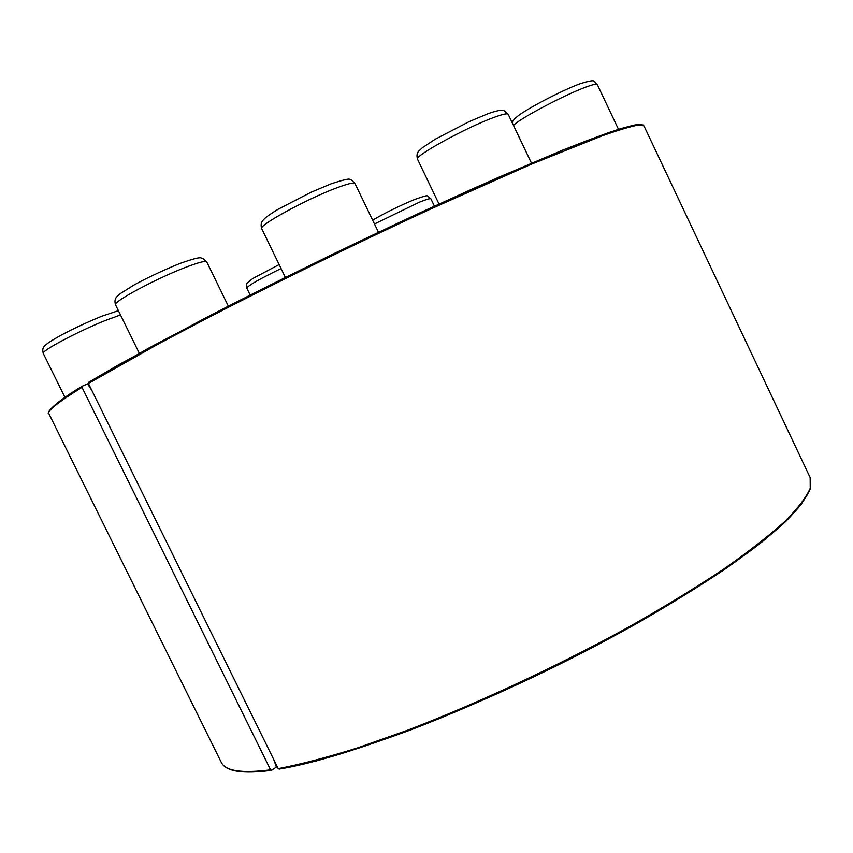 <?xml version="1.0" encoding="UTF-8"?>
<svg xmlns="http://www.w3.org/2000/svg" width="853" height="853" viewBox="0 0 853 853"><rect width="100%" height="100%" fill="white"/><g stroke="black" fill="none" stroke-linecap="round" stroke-linejoin="round"><path stroke-width="1.28" d="M273.866 759.788L276.383 767.05L277.172 766.506L271.712 770.206L270.561 769.822L81.995 387.358L82.229 386.196L88.445 383.53L87.56 383.903L91.836 390.407M809.262 490.838L801.042 504.635C791.979 515.5 778.906 527.975 761.846 542.071C724.474 571.425 667.547 607.443 600.512 643.269C481.017 706.742 346.307 758.253 279.379 769.022L278.227 768.638L88.403 383.445L88.648 382.272L119.239 364.444L203.846 318.809C270.305 284.337 349.943 245.312 423.504 211.203L476.059 187.308L563.673 149.755C586.864 140.521 605.63 133.569 619.971 128.878C631.732 125.466 639.164 124.154 642.266 124.943M88.403 383.445L159.095 343.567L206.138 318.723C274.229 283.473 355.69 243.649 430.179 209.23L530.449 164.586L601.983 135.883C618.798 129.976 630.996 126.351 638.588 125.007L643.951 125.86L643.141 124.975L637.447 124.527L632.51 125.412L608.967 132.492L562.639 150.16L498.152 177.52L419.772 212.93L332.382 254.365L233.509 303.519L149.222 347.821L88.648 382.272M271.425 770.323C242.455 774.183 225.725 771.507 221.236 762.262L48.824 413.556C47.139 410.922 58.196 402.189 81.995 387.358M278.227 768.638C300.565 764.352 326.923 757.464 357.3 747.985L407.158 730.381C478.149 703.224 559.269 665.383 630.324 626.155C664.775 606.579 695.771 587.653 723.312 569.377C748.39 551.816 768.873 535.887 784.76 521.556C797.896 508.356 806.384 497.235 810.243 488.183L810.147 477.573L643.951 125.86M221.236 762.262C225.192 771.027 241.634 773.543 270.561 769.822M115.528 304.83C114.473 301.28 114.952 298.55 116.957 296.652L120.326 293.603L133.484 285.307C143.805 279.485 164.309 269.612 179.983 263.449C205.274 254.503 199.943 258.939 202.705 258.363L206.767 261.914C205.669 260.549 198.546 262.383 185.378 267.426C155.939 278.654 112.042 302.261 115.528 304.83L139.295 353.259M120.508 314.96L106.476 320.046C79.009 330.847 40.358 351.351 43.279 353.441L64.967 397.381M281.074 268.556C259.621 278.963 248.191 285.478 246.784 288.101L250.164 295.053M372.622 220.138C385.876 212.514 399.95 205.594 414.857 199.399C431.533 193.652 425.828 195.753 430.914 198.845C430.424 198.205 426.564 199.325 419.356 202.204L374.488 223.987M512.386 123.088C511.693 121.808 513.89 119.175 518.955 115.166C530.907 106.497 565.283 88.936 580.36 83.669C598.635 78.039 592.59 81.931 597.281 84.522C596.737 83.637 593.038 84.458 586.16 86.995C564.355 94.875 517.579 119.74 513.527 125.476M417.533 159.223C416.499 155.641 416.968 152.879 418.951 150.938L422.278 147.793L435.286 139.188L469.278 121.574L488.257 113.598C502.694 108.576 502.982 110.698 504.24 110.751L508.185 114.27C507.492 113.14 502.854 114.153 494.303 117.277C466.794 127.15 413.353 156.504 417.533 159.223L439.039 204.059M261.711 228.657C260.623 225.043 261.071 222.228 263.065 220.223C264.387 219.05 264.601 217.462 278.195 209.209L310.993 192.288L331.113 183.821C343.866 179.663 350.061 178.256 349.677 179.599C350.252 178.949 352.022 180.282 355.019 183.598C354.091 182.254 348.088 183.64 336.999 187.767C307.453 198.621 257.681 225.789 261.711 228.657L285.371 277.417M48.824 413.556C47.288 414.505 46.03 407.958 82.229 386.196M279.112 769.129L315.685 761.089C344.154 753.188 376.077 742.696 411.455 729.614C484.771 701.337 567.149 662.376 635.624 624.151C669.2 604.894 699.353 586.32 726.074 568.418C750.395 551.219 770.248 535.609 785.624 521.588C798.333 508.655 806.575 497.662 810.35 488.609L810.147 477.573M206.767 261.914L228.337 306.163M43.279 353.441C42.287 350.082 42.746 347.587 44.687 345.945C46.627 344.207 46.83 343.173 61.309 335.069C73.102 328.778 86.548 322.509 101.624 316.271L118.396 310.663M246.784 288.101C246.165 285.265 246.314 283.559 247.242 282.993L252.84 278.462L279.134 264.569M430.914 198.845L434.422 206.17M597.281 84.522L618.489 129.325M508.185 114.27L531.462 163.126M355.019 183.598L378.476 232.283"/></g></svg>

